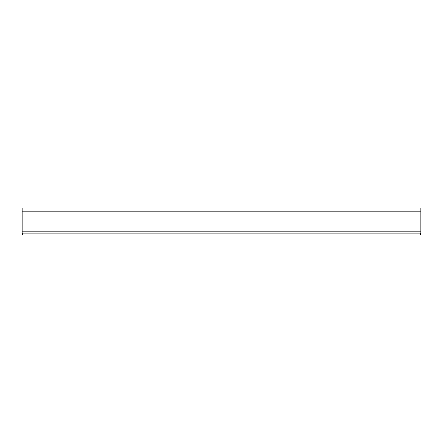 <?xml version="1.0" encoding="UTF-8"?>
<svg xmlns="http://www.w3.org/2000/svg" width="443" height="443" viewBox="0 0 443 443"><rect width="100%" height="100%" fill="white"/><g stroke="black" fill="none" stroke-linecap="round" stroke-linejoin="round"><path stroke-width="0.66" d="M22.15 231.827L420.85 231.827L420.85 234.995L22.15 234.995L22.15 208.005L420.85 208.005L420.85 211.173L22.15 211.173M420.85 233.107L22.15 233.107M420.85 231.827L420.85 211.173M22.527 233.107L22.527 234.995M420.473 234.995L420.473 233.107"/></g></svg>
